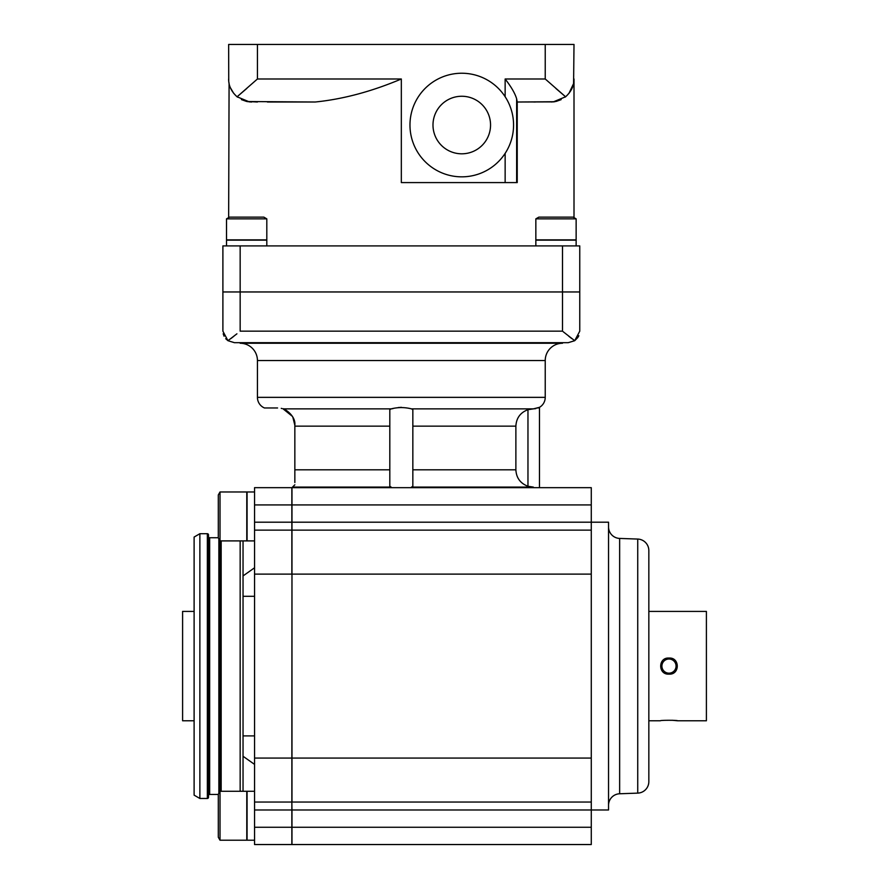 <?xml version="1.0" encoding="UTF-8"?>
<svg xmlns="http://www.w3.org/2000/svg" width="889" height="889" viewBox="0 0 889 889"><rect width="100%" height="100%" fill="white"/><g stroke="black" fill="none" stroke-linecap="round" stroke-linejoin="round"><path stroke-width="1.33" d="M545.235 360.523L257.432 360.523A17.269 17.269 0 0 0 240.163 343.254L562.493 343.254A17.269 17.269 0 0 0 545.235 360.523L545.235 397.361A11.513 11.513 0 0 1 539.479 407.329L537.845 408.051M535.867 408.618L533.322 408.873L539.479 407.329L539.479 487.661M401.439 407.329L398.194 407.551M392.982 408.618L391.149 408.873C397.928 407.162 404.717 407.162 411.518 408.873L533.322 408.873L527.966 409.685C520.376 412.529 516.342 418.019 515.876 426.142L515.876 469.814C516.32 477.904 520.354 483.394 527.966 486.272L533.322 487.083L411.518 487.083L411.518 487.661M281.257 408.362L282.002 408.54M257.432 360.523L257.432 397.361A11.513 11.513 0 0 0 264.478 407.973L277.579 407.973M608.543 526.91A11.513 11.513 0 0 0 619.644 538.423L619.644 793.766A11.513 11.513 0 0 0 608.543 805.278M637.735 793.121L637.735 539.067A11.513 11.513 0 0 1 648.837 550.569L648.837 781.62A11.513 11.513 0 0 1 637.735 793.121L619.644 793.766M208.504 536.589A1.156 1.156 0 0 0 209.66 537.734L209.66 794.455A1.156 1.156 0 0 0 208.504 795.599M207.359 533.711A1.156 1.156 0 0 1 208.504 534.856L208.504 797.333A1.156 1.156 0 0 1 207.359 798.478L199.869 798.478L199.869 533.711L207.359 533.711L207.359 798.478M240.163 342.676L240.163 343.254M562.493 342.676L562.493 343.254M389.815 426.142L294.848 426.142L294.848 425.231C296.037 414.763 282.246 407.551 283.091 408.873L391.149 408.873L389.815 409.685L389.815 486.272L391.149 487.083L292.548 487.083L291.97 487.661L591.274 487.661L591.274 522.199L608.543 522.199L608.543 809.99L591.274 809.99L591.274 844.55L254.554 844.55L291.848 844.528L254.554 844.528L254.554 758.073L591.274 758.073L591.274 802.045L291.97 802.045L291.97 574.116L291.848 802.045L254.554 802.045M591.274 844.528L291.97 844.539L591.274 844.528M637.735 539.067L619.644 538.423M254.554 791.288L247.075 791.288L247.075 840.216L254.554 840.216M254.554 491.973L247.075 491.973L247.075 540.901L254.554 540.901M240.163 540.901L240.163 791.288M221.172 540.901L221.172 791.288M246.786 840.216L246.786 791.288L220.016 791.288L220.016 840.216L246.786 840.216M220.016 491.973L218.294 494.973L218.294 537.912L220.016 540.901L246.786 540.901L246.786 491.973L220.016 491.973L220.016 791.288L218.294 794.277L218.294 837.216L220.016 840.216M668.984 674.129C657.938 674.929 657.96 657.238 668.984 658.06C680.018 657.249 680.018 674.94 668.984 674.129M648.837 720.779L660.349 720.779C660.16 720.123 677.774 720.123 677.618 720.779L706.399 720.779L706.399 611.41L648.837 611.41M677.618 720.779L671.995 720.257M668.984 659.016A7.079 7.079 0 0 0 661.905 666.094A7.079 7.079 0 0 0 668.984 673.173A7.079 7.079 0 0 0 676.062 666.094A7.079 7.079 0 0 0 668.984 659.016M218.294 537.734L209.66 537.734M218.294 794.455L209.66 794.455M194.113 611.41L182.601 611.41L182.601 720.779L194.113 720.779M199.869 533.711L194.113 537.045L194.113 795.144L199.869 798.478M563.182 331.73L574.705 340.698L579.761 331.164L579.761 291.959L222.895 291.959L222.895 331.164L227.951 340.698L236.918 333.808M578.828 335.72L578.406 336.587M577.928 337.398L574.705 340.698L568.249 342.676L234.407 342.676L227.951 340.698L225.695 338.687M571.805 338.598L568.749 336.231M233.907 336.231L230.773 338.665M224.061 336.209L223.195 333.786M294.848 425.231L292.814 417.108M292.381 416.352L283.091 408.873M389.815 486.272L389.815 469.814L294.848 469.814L294.848 426.142M411.518 487.083L412.84 486.272L412.84 409.685L412.84 426.142L515.876 426.142M533.322 487.661L533.322 487.083M412.84 409.685L411.518 408.873M391.149 487.661L391.149 487.083M294.848 482.527L294.848 469.814M292.548 487.083L294.848 484.783L292.548 487.083M291.97 487.661L291.97 574.116L591.274 574.116L591.274 758.073M254.554 504.93L291.848 504.93L291.848 487.661L254.554 487.661L254.554 522.199L291.848 522.199L291.848 574.116L254.554 574.116L254.554 530.133L591.274 530.133L591.274 522.199L291.848 522.199L291.848 504.93L591.274 504.93M591.274 530.133L591.274 574.116M291.848 844.528L291.848 802.045L291.97 809.99L591.274 809.99L591.274 802.045M254.554 809.99L291.97 809.99L291.97 844.528M254.554 574.116L254.554 758.073M254.554 522.199L254.554 530.133M254.554 567.793L243.041 575.928L243.041 540.901M243.041 575.928L243.041 596.286L254.554 596.286M254.554 735.903L243.041 735.903L243.041 596.286M243.041 735.903L243.041 756.261L254.554 764.396M243.041 791.288L243.041 756.261M505.141 153.364A51.806 51.806 0 0 0 446.989 75.387A51.806 51.806 0 0 0 446.989 174.689A51.806 51.806 0 0 0 505.141 153.364L505.141 182.589L401.328 182.589L401.328 78.988C371.646 91.523 342.932 99.201 315.184 102.013L247.009 101.535M573.594 83.322L574.005 44.45L257.432 44.45L257.432 78.988L237.085 96.79L249.376 101.891L251.676 102.013L247.164 101.557M517.231 102.013L516.642 98.812L516.642 182.589L517.231 182.589L517.231 102.013L554.592 101.724M576.139 245.909L576.139 240.152L535.845 240.152L535.845 245.909M535.845 239.863L576.139 239.863L576.139 218.861L535.845 218.861L535.845 239.863M535.845 218.861L538.845 217.127L573.149 217.127L576.139 218.861M266.811 245.909L266.811 240.152L226.517 240.152L226.517 245.909M226.517 239.863L266.811 239.863L266.811 218.861L226.517 218.861L226.517 239.863M226.517 218.861L229.518 217.127L263.822 217.127L266.811 218.861M257.432 102.013L246.509 101.424L241.419 99.601M237.485 97.123L236.73 96.49M233.74 93.412L230.351 87.667L233.74 93.412M229.084 83.455L228.651 217.627M555.869 88.456L565.582 96.79C571.305 91.611 574.105 85.677 574.005 78.988L574.005 217.627M572.316 87.667L568.927 93.412L573.516 83.733M565.937 96.501L565.204 97.101M561.159 99.635L556.147 101.424M555.147 101.635L551.369 102.002M246.798 88.456L237.085 96.79C231.362 91.611 228.551 85.677 228.651 78.988L228.684 80.266M257.432 44.45L228.651 44.45L228.74 81.021M228.884 82.244L229.062 83.299M516.642 98.812C515.031 93.389 511.197 86.789 505.141 78.988L545.235 78.988L565.582 96.79L553.291 101.891L516.853 102.013M554.503 101.735L553.291 101.891M573.783 82.221L573.916 81.021M267.4 102.013L315.184 102.013M516.642 182.589L505.141 182.589M579.761 291.959L579.761 245.909L222.895 245.909L222.895 291.959M533.722 102.013L535.256 102.013M218.861 793.277L218.861 538.912M257.432 397.361L545.235 397.361M562.493 245.909L562.493 331.164L240.163 331.164L240.163 245.909M527.966 409.685L527.966 486.272M412.84 469.814L515.876 469.814M591.274 827.259L254.554 827.259M432.987 125.038A28.781 28.781 0 0 0 461.769 153.808A28.781 28.781 0 0 0 490.55 125.038A28.781 28.781 0 0 0 461.769 96.256A28.781 28.781 0 0 0 432.987 125.038M505.141 78.988L505.141 96.701M545.235 78.988L545.235 44.45M257.432 78.988L401.328 78.988"/></g></svg>
